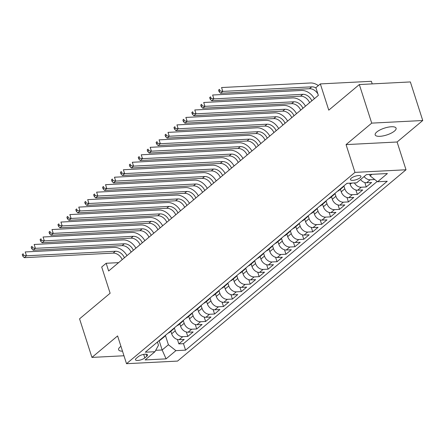 <?xml version="1.0" encoding="UTF-8"?>
<svg xmlns="http://www.w3.org/2000/svg" width="445" height="445" viewBox="0 0 445 445"><rect width="100%" height="100%" fill="white"/><g stroke="black" fill="none" stroke-linecap="round" stroke-linejoin="round"><path stroke-width="0.67" d="M376.804 131.987A10.98 3.61 162.2 0 0 375.174 134.891A10.98 3.61 162.2 0 0 383.19 135.892A10.98 3.61 162.2 0 0 394.459 131.086A10.98 3.61 162.2 0 0 396.089 128.177A10.98 3.61 162.2 0 0 388.073 127.175A10.98 3.61 162.2 0 0 376.804 131.987M120.934 346.299A10.98 3.61 162.2 0 0 120.233 346.839A10.98 3.61 162.2 0 0 118.609 349.742A10.98 3.61 162.2 0 0 122.503 351.188M351.283 178.189A5.49 1.802 162.2 0 0 350.471 179.641A5.49 1.802 162.2 0 0 354.476 180.142A5.49 1.802 162.2 0 0 360.111 177.739A5.49 1.802 162.2 0 0 360.928 176.287A5.49 1.802 162.2 0 0 356.923 175.786A5.49 1.802 162.2 0 0 351.283 178.189M372.209 83.894L371.38 81.302L320.344 83.916L315.883 87.654L318.359 95.369L108.641 270.988L106.166 263.273L101.705 267.006L110.126 293.238L79.56 318.831L91.943 357.407L123.971 355.766M422.75 120.512L410.362 81.936L359.332 84.556L371.714 123.126L346.06 144.614L354.976 172.387L406.012 169.773L397.096 142L422.75 120.512L371.714 123.126M354.976 172.387L126.519 363.699L177.555 361.084L406.012 169.773M170.874 331.275L171.681 333.789A6.864 5.045 50.1 0 0 179.179 339.68L184.213 339.418L178.857 343.907L177.438 339.479M174.318 327.898L175.252 330.802A6.864 5.045 50.1 0 0 182.75 336.687L187.784 336.431L186.36 332.009M187.784 336.431L193.136 331.948L188.102 332.204A6.864 5.045 50.1 0 1 180.603 326.319L179.797 323.799M188.719 316.328L189.526 318.843A6.864 5.045 50.1 0 0 197.029 324.733L202.063 324.477L196.707 328.961L195.288 324.533M197.647 308.852L198.453 311.372A6.864 5.045 50.1 0 0 205.952 317.257L210.986 317.001L205.629 321.485L204.211 317.062M206.569 301.382L207.376 303.896A6.864 5.045 50.1 0 0 214.874 309.787L219.908 309.531L214.557 314.014L213.133 309.587M215.491 293.906L216.298 296.426A6.864 5.045 50.1 0 0 223.802 302.311L228.836 302.055L223.479 306.538L222.061 302.116M224.419 286.435L225.226 288.95A6.864 5.045 50.1 0 0 232.724 294.84L237.758 294.584L232.401 299.068L230.983 294.64M233.341 278.965L234.148 281.479A6.864 5.045 50.1 0 0 241.646 287.37L246.68 287.108L241.329 291.592L239.905 287.17M242.264 271.489L243.07 274.003A6.864 5.045 50.1 0 0 250.574 279.894L255.608 279.638L250.251 284.121L248.833 279.699M251.191 264.019L251.998 266.533A6.864 5.045 50.1 0 0 259.496 272.423L264.53 272.162L259.174 276.645L257.755 272.223M260.114 256.543L260.92 259.057A6.864 5.045 50.1 0 0 268.418 264.947L273.453 264.692L268.101 269.175L266.677 264.753M269.036 249.072L269.842 251.586A6.864 5.045 50.1 0 0 277.346 257.477L282.38 257.216L277.024 261.699L275.605 257.277M277.964 241.596L278.77 244.11A6.864 5.045 50.1 0 0 286.269 250.001L291.303 249.745L285.946 254.229L284.527 249.806M286.886 234.126L287.693 236.64A6.864 5.045 50.1 0 0 295.191 242.531L300.225 242.269L294.874 246.753L293.45 242.33M295.808 226.65L296.615 229.164A6.864 5.045 50.1 0 0 304.119 235.055L309.153 234.799L303.796 239.282L302.377 234.86M304.736 219.179L305.543 221.693A6.864 5.045 50.1 0 0 313.041 227.584L318.075 227.323L312.718 231.806L311.3 227.384M313.658 211.703L314.465 214.223A6.864 5.045 50.1 0 0 321.963 220.108L326.997 219.852L321.646 224.336L320.222 219.913M322.58 204.233L323.387 206.747A6.864 5.045 50.1 0 0 330.891 212.638L335.925 212.376L330.568 216.865L329.15 212.437M331.508 196.757L332.315 199.277A6.864 5.045 50.1 0 0 339.813 205.162L344.847 204.906L339.491 209.389L338.072 204.967M340.431 189.286L341.237 191.801A6.864 5.045 50.1 0 0 348.735 197.691L353.769 197.43L348.418 201.919L346.994 197.491M349.792 183.179L350.159 184.33A6.864 5.045 50.1 0 0 357.663 190.215L362.697 189.959L357.341 194.443L355.922 190.021M360.533 179.558A6.864 5.045 50.1 0 0 366.585 182.745L371.62 182.489L366.263 186.972L364.844 182.545M144.814 357.919L146.778 356.273A5.318 1.747 162.2 0 0 147.568 354.871A5.318 1.747 162.2 0 0 143.685 354.381A5.318 1.747 162.2 0 0 138.228 356.712L136.265 358.358A5.318 1.747 162.2 0 0 135.475 359.766A5.318 1.747 162.2 0 0 139.357 360.25A5.318 1.747 162.2 0 0 144.814 357.919L143.679 354.387M162.709 337.622A6.864 5.045 50.1 0 0 164.211 336.854L160.639 339.841A6.864 5.045 50.1 0 1 159.138 340.609L162.158 349.987L168.405 344.753L175.903 350.643L185.559 350.148L387.245 181.26L377.588 181.755L387.406 173.533L366.441 174.607L356.623 182.828L346.966 183.323L145.287 352.212L154.938 351.717L158.476 345.264L157.441 342.033M175.903 350.643L166.091 358.865L145.126 359.938L154.938 351.717M343.874 185.91L344.808 188.814L341.237 191.801M334.952 193.386L335.886 196.284L332.315 199.277M326.029 200.856L326.958 203.76L323.387 206.747M317.101 208.332L318.036 211.23L314.465 214.223M308.179 215.803L309.114 218.706L305.543 221.693M299.257 223.279L300.186 226.177L296.615 229.164M290.329 230.749L291.264 233.653L287.693 236.64M281.407 238.225L282.341 241.123L278.77 244.11M272.485 245.696L273.414 248.599L269.842 251.586M263.557 253.172L264.491 256.07L260.92 259.057M254.635 260.642L255.569 263.54L251.998 266.533M245.712 268.113L246.641 271.016L243.07 274.003M236.785 275.589L237.719 278.487L234.148 281.479M227.862 283.059L228.797 285.963L225.226 288.95M218.94 290.535L219.869 293.433L216.298 296.426M210.012 298.005L210.947 300.909L207.376 303.896M201.09 305.481L202.024 308.379L198.453 311.372M192.168 312.952L193.097 315.855L189.526 318.843M183.24 320.428L184.174 323.326L180.603 326.319M178.857 343.907L183.479 343.668L377.199 181.443M374.746 179.519L370.157 179.758A6.864 5.045 -129.9 0 1 364.099 176.565M366.263 186.972L361.229 187.228A6.864 5.045 -129.9 0 1 354.437 182.94M357.341 194.443L352.307 194.699A6.864 5.045 -129.9 0 1 344.808 188.814M348.418 201.919L343.384 202.175A6.864 5.045 -129.9 0 1 335.886 196.284M339.491 209.389L334.456 209.645A6.864 5.045 -129.9 0 1 326.958 203.76M330.568 216.865L325.534 217.121A6.864 5.045 -129.9 0 1 318.036 211.23M321.646 224.336L316.612 224.591A6.864 5.045 -129.9 0 1 309.114 218.706M312.718 231.806L307.684 232.067A6.864 5.045 -129.9 0 1 300.186 226.177M303.796 239.282L298.762 239.538A6.864 5.045 -129.9 0 1 291.264 233.653M294.874 246.753L289.84 247.014A6.864 5.045 -129.9 0 1 282.341 241.123M285.946 254.229L280.912 254.484A6.864 5.045 -129.9 0 1 273.414 248.599M277.024 261.699L271.99 261.96A6.864 5.045 -129.9 0 1 264.491 256.07M268.101 269.175L263.067 269.431A6.864 5.045 -129.9 0 1 255.569 263.54M259.174 276.645L254.139 276.907A6.864 5.045 -129.9 0 1 246.641 271.016M250.251 284.121L245.217 284.377A6.864 5.045 -129.9 0 1 237.719 278.487M241.329 291.592L236.295 291.853A6.864 5.045 -129.9 0 1 228.797 285.963M232.401 299.068L227.367 299.324A6.864 5.045 -129.9 0 1 219.869 293.433M223.479 306.538L218.445 306.8A6.864 5.045 -129.9 0 1 210.947 300.909M214.557 314.014L209.523 314.27A6.864 5.045 -129.9 0 1 202.024 308.379M205.629 321.485L200.595 321.746A6.864 5.045 -129.9 0 1 193.097 315.855M196.707 328.961L191.673 329.217A6.864 5.045 -129.9 0 1 184.174 323.326M164.211 336.854A6.864 5.045 50.1 0 0 165.229 335.513M165.395 335.374L168.405 344.753M320.344 83.916L328.766 110.149L359.332 84.556M126.519 363.699L117.602 335.925L91.943 357.407M118.615 262.633L106.166 263.273M155.706 350.315L162.158 349.987L166.091 358.865M369.634 174.44L370.09 175.864L371.925 174.323M183.479 343.668L185.559 350.148M168.06 333.138A6.864 5.045 50.1 0 0 169.562 332.37L173.133 329.383A6.864 5.045 -129.9 0 1 171.631 330.151M174.151 328.037A6.864 5.045 -129.9 0 1 173.133 329.383M176.988 325.668A6.864 5.045 50.1 0 0 178.484 324.9L182.055 321.907A6.864 5.045 -129.9 0 1 180.559 322.675M183.073 320.567A6.864 5.045 -129.9 0 1 182.055 321.907M185.91 318.192A6.864 5.045 50.1 0 0 187.412 317.424L190.983 314.437A6.864 5.045 -129.9 0 1 189.481 315.205M192.001 313.091A6.864 5.045 -129.9 0 1 190.983 314.437M194.832 310.721A6.864 5.045 50.1 0 0 196.334 309.954L199.905 306.961A6.864 5.045 -129.9 0 1 198.403 307.729M200.923 305.62A6.864 5.045 -129.9 0 1 199.905 306.961M203.76 303.245A6.864 5.045 50.1 0 0 205.256 302.478L208.827 299.491A6.864 5.045 -129.9 0 1 207.331 300.258M209.845 298.144A6.864 5.045 -129.9 0 1 208.827 299.491M212.682 295.775A6.864 5.045 50.1 0 0 214.184 295.007L217.755 292.015A6.864 5.045 -129.9 0 1 216.253 292.782M218.773 290.674A6.864 5.045 -129.9 0 1 217.755 292.015M221.604 288.299A6.864 5.045 50.1 0 0 223.106 287.531L226.677 284.544A6.864 5.045 -129.9 0 1 225.176 285.312M227.695 283.204A6.864 5.045 -129.9 0 1 226.677 284.544M230.532 280.828A6.864 5.045 50.1 0 0 232.029 280.061L235.6 277.068A6.864 5.045 -129.9 0 1 234.103 277.836M236.618 275.728A6.864 5.045 -129.9 0 1 235.6 277.068M239.455 273.352A6.864 5.045 50.1 0 0 240.956 272.585L244.528 269.598A6.864 5.045 -129.9 0 1 243.026 270.365M245.545 268.257A6.864 5.045 -129.9 0 1 244.528 269.598M248.377 265.882A6.864 5.045 50.1 0 0 249.879 265.114L253.45 262.122A6.864 5.045 -129.9 0 1 251.948 262.889M254.468 260.781A6.864 5.045 -129.9 0 1 253.45 262.122M257.305 258.406A6.864 5.045 50.1 0 0 258.801 257.638L262.372 254.651A6.864 5.045 -129.9 0 1 260.876 255.419M263.39 253.311A6.864 5.045 -129.9 0 1 262.372 254.651M266.227 250.936A6.864 5.045 50.1 0 0 267.729 250.168L271.3 247.175A6.864 5.045 -129.9 0 1 269.798 247.943M272.318 245.835A6.864 5.045 -129.9 0 1 271.3 247.175M275.149 243.46A6.864 5.045 50.1 0 0 276.651 242.692L280.222 239.705A6.864 5.045 -129.9 0 1 278.72 240.472M281.24 238.364A6.864 5.045 -129.9 0 1 280.222 239.705M284.077 235.989A6.864 5.045 50.1 0 0 285.573 235.221L289.144 232.229A6.864 5.045 -129.9 0 1 287.648 232.996M290.162 230.888A6.864 5.045 -129.9 0 1 289.144 232.229M292.999 228.513A6.864 5.045 50.1 0 0 294.501 227.745L298.072 224.758A6.864 5.045 -129.9 0 1 296.57 225.526M299.09 223.418A6.864 5.045 -129.9 0 1 298.072 224.758M301.921 221.043A6.864 5.045 50.1 0 0 303.423 220.275L306.994 217.288A6.864 5.045 -129.9 0 1 305.493 218.056M308.012 215.942A6.864 5.045 -129.9 0 1 306.994 217.288M310.849 213.567A6.864 5.045 50.1 0 0 312.346 212.799L315.917 209.812A6.864 5.045 -129.9 0 1 314.42 210.58M316.935 208.471A6.864 5.045 -129.9 0 1 315.917 209.812M319.771 206.096A6.864 5.045 50.1 0 0 321.273 205.329L324.844 202.341A6.864 5.045 -129.9 0 1 323.343 203.109M325.862 200.995A6.864 5.045 -129.9 0 1 324.844 202.341M328.694 198.62A6.864 5.045 50.1 0 0 330.196 197.853L333.767 194.865A6.864 5.045 -129.9 0 1 332.265 195.633M334.785 193.525A6.864 5.045 -129.9 0 1 333.767 194.865M337.622 191.15A6.864 5.045 50.1 0 0 339.118 190.382L342.689 187.395A6.864 5.045 -129.9 0 1 341.193 188.163M343.707 186.049A6.864 5.045 -129.9 0 1 342.689 187.395M346.544 183.679A6.864 5.045 50.1 0 0 347.489 183.296M377.588 181.755L370.09 175.864M346.06 144.614L397.096 142M122.197 259.635A8.577 6.302 50.1 0 0 113.136 253.116L24.241 257.672L26.472 255.808L23.635 255.302L23.14 253.756L22.25 254.507L22.745 256.047L23.635 255.302M124.428 257.766A8.577 6.302 50.1 0 0 115.366 251.253L26.472 255.808L25.232 251.948L114.131 247.392A12.872 9.456 -129.9 0 1 126.975 255.636M22.25 254.507L23.14 253.756M22.745 256.047L24.241 257.672M131.119 252.165A8.577 6.302 50.1 0 0 122.064 245.646L33.164 250.201L35.394 248.332L32.563 247.826L32.068 246.285L31.172 247.031L31.667 248.577L32.563 247.826M133.35 250.296A8.577 6.302 50.1 0 0 124.294 243.777L35.394 248.332L34.159 244.477L123.054 239.922A12.872 9.456 -129.9 0 1 135.897 248.16M31.172 247.031L32.068 246.285M31.667 248.577L33.164 250.201M140.047 244.689A8.577 6.302 50.1 0 0 130.986 238.17L42.091 242.725L44.322 240.862L41.485 240.356L40.99 238.809L40.1 239.56L40.595 241.101L41.485 240.356M142.278 242.82A8.577 6.302 50.1 0 0 133.216 236.306L44.322 240.862L43.082 237.001L131.976 232.446A12.872 9.456 -129.9 0 1 144.825 240.689M40.1 239.56L40.99 238.809M40.595 241.101L42.091 242.725M148.969 237.218A8.577 6.302 50.1 0 0 139.908 230.699L51.014 235.255L53.244 233.386L50.407 232.88L49.912 231.339L49.022 232.084L49.517 233.631L50.407 232.88M151.2 235.349A8.577 6.302 50.1 0 0 142.139 228.83L53.244 233.386L52.004 229.531L140.904 224.975A12.872 9.456 -129.9 0 1 153.748 233.213M49.022 232.084L49.912 231.339M49.517 233.631L51.014 235.255M157.892 229.742A8.577 6.302 50.1 0 0 148.836 223.229L59.936 227.784L62.167 225.915L59.335 225.409L58.84 223.863L57.945 224.614L58.44 226.155L59.335 225.409M160.122 227.873A8.577 6.302 50.1 0 0 151.066 221.36L62.167 225.915L60.932 222.055L149.826 217.499A12.872 9.456 -129.9 0 1 162.67 225.743M57.945 224.614L58.84 223.863M58.44 226.155L59.936 227.784M166.819 222.272A8.577 6.302 50.1 0 0 157.758 215.753L68.864 220.308L71.094 218.439L68.257 217.933L67.762 216.392L66.872 217.138L67.367 218.684L68.257 217.933M169.05 220.403A8.577 6.302 50.1 0 0 159.989 213.884L71.094 218.439L69.854 214.585L158.748 210.029A12.872 9.456 -129.9 0 1 171.598 218.267M66.872 217.138L67.762 216.392M67.367 218.684L68.864 220.308M175.742 214.796A8.577 6.302 50.1 0 0 166.68 208.282L77.786 212.838L80.017 210.969L77.185 210.463L76.685 208.922L75.795 209.667L76.29 211.208L77.185 210.463M177.972 212.927A8.577 6.302 50.1 0 0 168.911 206.413L80.017 210.969L78.776 207.109L167.676 202.553A12.872 9.456 -129.9 0 1 180.52 210.797M75.795 209.667L76.685 208.922M76.29 211.208L77.786 212.838M184.664 207.326A8.577 6.302 50.1 0 0 175.608 200.806L86.708 205.362L88.939 203.493L86.108 202.987L85.612 201.446L84.717 202.191L85.212 203.738L86.108 202.987M186.894 205.457A8.577 6.302 50.1 0 0 177.839 198.937L88.939 203.493L87.704 199.638L176.598 195.082A12.872 9.456 -129.9 0 1 189.442 203.321M84.717 202.191L85.612 201.446M85.212 203.738L86.708 205.362M193.592 199.85A8.577 6.302 50.1 0 0 184.53 193.336L95.636 197.892L97.867 196.023L95.03 195.516L94.535 193.976L93.645 194.721L94.14 196.262L95.03 195.516M195.822 197.981A8.577 6.302 50.1 0 0 186.761 191.467L97.867 196.023L96.626 192.162L185.52 187.606A12.872 9.456 -129.9 0 1 198.37 195.85M93.645 194.721L94.535 193.976M94.14 196.262L95.636 197.892M202.514 192.379A8.577 6.302 50.1 0 0 193.453 185.86L104.558 190.416L106.789 188.547L103.958 188.046L103.457 186.499L102.567 187.245L103.062 188.791L103.958 188.046M204.744 190.51A8.577 6.302 50.1 0 0 195.683 183.991L106.789 188.547L105.548 184.692L194.448 180.136A12.872 9.456 -129.9 0 1 207.292 188.38M102.567 187.245L103.457 186.499M103.062 188.791L104.558 190.416M211.436 184.903A8.577 6.302 50.1 0 0 202.38 178.389L113.481 182.945L115.711 181.076L112.88 180.57L112.385 179.029L111.489 179.774L111.984 181.315L112.88 180.57M213.667 183.034A8.577 6.302 50.1 0 0 204.611 176.52L115.711 181.076L114.476 177.216L203.371 172.66A12.872 9.456 -129.9 0 1 216.214 180.904M111.489 179.774L112.385 179.029M111.984 181.315L113.481 182.945M220.364 177.433A8.577 6.302 50.1 0 0 211.303 170.913L122.408 175.469L124.639 173.6L121.802 173.099L121.307 171.553L120.417 172.304L120.912 173.845L121.802 173.099M222.595 175.564A8.577 6.302 50.1 0 0 213.533 169.044L124.639 173.6L123.399 169.745L212.293 165.19A12.872 9.456 -129.9 0 1 225.142 173.433M120.417 172.304L121.307 171.553M120.912 173.845L122.408 175.469M229.286 169.957A8.577 6.302 50.1 0 0 220.225 163.443L131.331 167.999L133.561 166.13L130.73 165.623L130.229 164.083L129.339 164.828L129.834 166.369L130.73 165.623M231.517 168.088A8.577 6.302 50.1 0 0 222.456 161.574L133.561 166.13L132.321 162.269L221.221 157.714A12.872 9.456 -129.9 0 1 234.064 165.957M129.339 164.828L130.229 164.083M129.834 166.369L131.331 167.999M238.209 162.486A8.577 6.302 50.1 0 0 229.153 155.967L140.253 160.523L142.483 158.654L139.652 158.153L139.157 156.607L138.262 157.358L138.757 158.898L139.652 158.153M240.439 160.617A8.577 6.302 50.1 0 0 231.383 154.098L142.483 158.654L141.249 154.799L230.143 150.243A12.872 9.456 -129.9 0 1 242.987 158.487M138.262 157.358L139.157 156.607M138.757 158.898L140.253 160.523M247.136 155.01A8.577 6.302 50.1 0 0 238.075 148.496L149.181 153.052L151.411 151.183L148.574 150.677L148.079 149.136L147.189 149.882L147.684 151.428L148.574 150.677M249.367 153.147A8.577 6.302 50.1 0 0 240.306 146.628L151.411 151.183L150.171 147.323L239.065 142.767A12.872 9.456 -129.9 0 1 251.915 151.011M147.189 149.882L148.079 149.136M147.684 151.428L149.181 153.052M256.059 147.54A8.577 6.302 50.1 0 0 246.997 141.02L158.103 145.576L160.334 143.707L157.502 143.207L157.002 141.66L156.112 142.411L156.607 143.952L157.502 143.207M258.289 145.671A8.577 6.302 50.1 0 0 249.228 139.151L160.334 143.707L159.093 139.852L247.993 135.297A12.872 9.456 -129.9 0 1 260.837 143.54M156.112 142.411L157.002 141.66M156.607 143.952L158.103 145.576M264.981 140.064A8.577 6.302 50.1 0 0 255.925 133.55L167.025 138.106L169.256 136.237L166.424 135.731L165.929 134.19L165.034 134.935L165.529 136.482L166.424 135.731M267.211 138.2A8.577 6.302 50.1 0 0 258.156 131.681L169.256 136.237L168.021 132.376L256.915 127.821A12.872 9.456 -129.9 0 1 269.759 136.064M165.034 134.935L165.929 134.19M165.529 136.482L167.025 138.106M273.909 132.593A8.577 6.302 50.1 0 0 264.847 126.074L175.953 130.63L178.184 128.766L175.347 128.26L174.852 126.714L173.962 127.465L174.457 129.006L175.347 128.26M276.139 130.724A8.577 6.302 50.1 0 0 267.078 124.205L178.184 128.766L176.943 124.906L265.837 120.35A12.872 9.456 -129.9 0 1 278.687 128.594M173.962 127.465L174.852 126.714M174.457 129.006L175.953 130.63M282.831 125.117A8.577 6.302 50.1 0 0 273.77 118.604L184.875 123.159L187.106 121.29L184.274 120.784L183.774 119.243L182.884 119.989L183.379 121.535L184.274 120.784M285.061 123.254A8.577 6.302 50.1 0 0 276 116.735L187.106 121.29L185.865 117.436L274.765 112.88A12.872 9.456 -129.9 0 1 287.609 121.118M182.884 119.989L183.774 119.243M183.379 121.535L184.875 123.159M291.753 117.647A8.577 6.302 50.1 0 0 282.697 111.128L193.797 115.683L196.028 113.82L193.197 113.314L192.702 111.767L191.806 112.518L192.301 114.059L193.197 113.314M293.984 115.778A8.577 6.302 50.1 0 0 284.928 109.264L196.028 113.82L194.793 109.96L283.688 105.404A12.872 9.456 -129.9 0 1 296.531 113.647M191.806 112.518L192.702 111.767M192.301 114.059L193.797 115.683M300.681 110.176A8.577 6.302 50.1 0 0 291.62 103.657L202.725 108.213L204.956 106.344L202.119 105.838L201.624 104.297L200.734 105.042L201.229 106.589L202.119 105.838M302.911 108.307A8.577 6.302 50.1 0 0 293.85 101.788L204.956 106.344L203.715 102.489L292.61 97.933A12.872 9.456 -129.9 0 1 305.459 106.171M200.734 105.042L201.624 104.297M201.229 106.589L202.725 108.213M309.603 102.7A8.577 6.302 50.1 0 0 300.542 96.181L211.648 100.737L213.878 98.873L211.047 98.367L210.546 96.821L209.656 97.572L210.151 99.113L211.047 98.367M311.834 100.831A8.577 6.302 50.1 0 0 302.772 94.318L213.878 98.873L212.638 95.013L301.538 90.457A12.872 9.456 -129.9 0 1 314.381 98.701M209.656 97.572L210.546 96.821M210.151 99.113L211.648 100.737M317.925 94.017A8.577 6.302 50.1 0 0 309.47 88.711L220.57 93.266L222.8 91.397L219.969 90.891L219.474 89.35L218.578 90.096L219.073 91.642L219.969 90.891M315.983 87.965A8.577 6.302 50.1 0 0 311.7 86.842L222.8 91.397L221.566 87.543L310.46 82.987A12.872 9.456 -129.9 0 1 318.336 85.601M218.578 90.096L219.474 89.35M219.073 91.642L220.57 93.266M351.65 183.079L350.159 184.33M175.252 330.802L171.681 333.789M182.75 336.687L179.179 339.68M370.157 179.758L366.585 182.745M361.229 187.228L357.663 190.215M352.307 194.699L348.735 197.691M343.384 202.175L339.813 205.162M334.456 209.645L330.891 212.638M325.534 217.121L321.963 220.108M316.612 224.591L313.041 227.584M307.684 232.067L304.119 235.055M298.762 239.538L295.191 242.531M289.84 247.014L286.269 250.001M280.912 254.484L277.346 257.477M271.99 261.96L268.418 264.947M263.067 269.431L259.496 272.423M254.139 276.907L250.574 279.894M245.217 284.377L241.646 287.37M236.295 291.853L232.724 294.84M227.367 299.324L223.802 302.311M218.445 306.8L214.874 309.787M209.523 314.27L205.952 317.257M200.595 321.746L197.029 324.733M191.673 329.217L188.102 332.204M146.105 354.181L146.778 356.273M113.136 253.116L115.366 251.253M122.064 245.646L124.294 243.777M130.986 238.17L133.216 236.306M139.908 230.699L142.139 228.83M148.836 223.229L151.066 221.36M157.758 215.753L159.989 213.884M166.68 208.282L168.911 206.413M175.608 200.806L177.839 198.937M184.53 193.336L186.761 191.467M193.453 185.86L195.683 183.991M202.38 178.389L204.611 176.52M211.303 170.913L213.533 169.044M220.225 163.443L222.456 161.574M229.153 155.967L231.383 154.098M238.075 148.496L240.306 146.628M246.997 141.02L249.228 139.151M255.925 133.55L258.156 131.681M264.847 126.074L267.078 124.205M273.77 118.604L276 116.735M282.697 111.128L284.928 109.264M291.62 103.657L293.85 101.788M300.542 96.181L302.772 94.318M309.47 88.711L311.7 86.842"/></g></svg>
